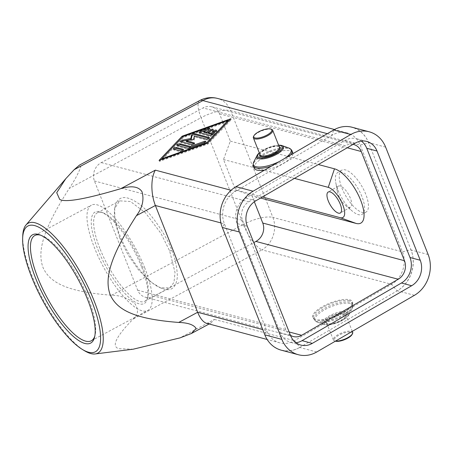 <?xml version="1.0" encoding="UTF-8"?>
<svg xmlns="http://www.w3.org/2000/svg" width="453" height="453" viewBox="0 0 453 453"><rect width="100%" height="100%" fill="white"/><g stroke="black" fill="none" stroke-linecap="round" stroke-linejoin="round"><path stroke-width="0.34" stroke-dasharray="2.27 1.7" d="M40.713 235.215A59.722 18.55 61.8 0 1 41.721 235.537A59.722 18.55 61.8 0 1 88.278 298.351A59.722 18.55 61.8 0 1 95.113 335.005A59.722 18.55 61.8 0 1 94.83 336.024M144.79 268.017A59.722 18.55 -118.2 0 0 91.342 205.186A59.722 18.55 -118.2 0 0 94.383 247.593A59.722 18.55 -118.2 0 0 147.831 310.43A59.722 18.55 -118.2 0 0 144.79 268.017M133.261 349.189L118.811 348.714C111.178 346.471 115.985 336.556 133.227 318.963C138.216 315.028 138.794 309.931 134.96 303.686C128.023 298.108 120.215 295.288 111.54 295.231C67.622 291.851 49.711 282.921 42.933 267.315C37.14 251.177 42.944 229.518 69.258 188.442C74.677 180.271 78.522 173.08 80.787 166.868L79.462 165.102M22.746 235.809A73.703 22.893 -118.2 0 0 42.814 299.014A73.703 22.893 -118.2 0 0 84.4 350.673M99.858 248.448A50.175 15.589 61.8 0 1 97.304 212.819A50.175 15.589 61.8 0 1 103.097 212.836A50.175 15.589 61.8 0 1 142.208 265.605A50.175 15.589 61.8 0 1 147.95 296.398A50.175 15.589 61.8 0 1 144.767 301.234A50.175 15.589 61.8 0 1 99.858 248.448M119.671 237.814L114.892 221.381L114.7 208.505L119.592 200.86L130.453 201.506L145.362 212.729L160.872 233.25L169.632 250.888L175.017 272.423L173.986 282.423L169.716 287.848L160.424 287.831L149.762 281.358L138.369 269.705L127.848 254.478L119.671 237.814M141.489 266.681A51.902 16.121 -118.2 0 0 101.03 212.095A51.902 16.121 -118.2 0 0 97.684 248.929A51.902 16.121 -118.2 0 0 126.557 295.197A51.902 16.121 -118.2 0 0 147.429 298.533A51.902 16.121 -118.2 0 0 141.489 266.681M352.117 334.439A9.689 3.228 -21.6 0 0 350.996 332.236A9.689 3.228 -21.6 0 0 338.731 335.311A9.689 3.228 -21.6 0 0 335.26 341.115A9.689 3.228 -21.6 0 0 335.407 341.166M335.582 341.064A10.379 3.454 158.4 0 1 334.75 340.916A10.379 3.454 158.4 0 1 334.444 340.82A10.379 3.454 158.4 0 1 333.374 339.931A10.379 3.454 158.4 0 1 339.756 333.77A10.379 3.454 158.4 0 1 351.307 331.307A10.379 3.454 158.4 0 1 352.677 332.287M316.862 321.449A20.764 6.914 158.4 0 1 314.693 320.339A20.764 6.914 158.4 0 1 314.116 319.484A20.764 6.914 158.4 0 1 326.879 307.162A20.764 6.914 158.4 0 1 349.976 302.236A20.764 6.914 158.4 0 1 352.723 304.195A20.764 6.914 158.4 0 1 352.887 305.22A20.764 6.914 158.4 0 1 338.595 317.151A20.764 6.914 158.4 0 1 316.862 321.449M349.999 303.493A20.272 6.75 -21.6 0 0 326.149 308.952A20.272 6.75 -21.6 0 0 315.548 321.177A20.272 6.75 -21.6 0 0 317.072 322.072A20.272 6.75 -21.6 0 0 317.661 322.259A20.272 6.75 -21.6 0 0 336.896 318.918A20.272 6.75 -21.6 0 0 352.343 308.108A20.272 6.75 -21.6 0 0 352.836 306.409A20.272 6.75 -21.6 0 0 349.999 303.493M344.58 314.32A10.379 3.454 -21.6 0 0 333.034 316.783A10.379 3.454 -21.6 0 0 326.653 322.944A10.379 3.454 -21.6 0 0 327.723 323.833A10.379 3.454 -21.6 0 0 328.023 323.923A10.379 3.454 -21.6 0 0 337.876 322.213A10.379 3.454 -21.6 0 0 345.781 316.681A10.379 3.454 -21.6 0 0 345.956 315.299A10.379 3.454 -21.6 0 0 344.58 314.32M344.892 313.391A11.07 3.686 158.4 0 1 346.171 315.911A11.07 3.686 158.4 0 1 337.74 321.811A11.07 3.686 158.4 0 1 327.23 323.64A11.07 3.686 158.4 0 1 326.907 323.538A11.07 3.686 158.4 0 1 330.877 316.902A11.07 3.686 158.4 0 1 344.892 313.391M347.321 311.454A14.332 4.773 158.4 0 1 348.98 314.716A14.332 4.773 158.4 0 1 344.354 319.11A14.332 4.773 158.4 0 1 330.424 324.625A14.332 4.773 158.4 0 1 324.461 324.716A14.332 4.773 158.4 0 1 324.048 324.586A14.332 4.773 158.4 0 1 329.178 316.001A14.332 4.773 158.4 0 1 347.321 311.454M325.577 324.597A13.148 4.377 -21.6 0 0 331.041 324.518A13.148 4.377 -21.6 0 0 343.827 319.456A13.148 4.377 -21.6 0 0 346.551 312.428A13.148 4.377 -21.6 0 0 329.574 316.789A13.148 4.377 -21.6 0 0 325.577 324.597M349.376 300.718A20.764 6.914 -21.6 0 0 326.279 305.645A20.764 6.914 -21.6 0 0 313.516 317.966A20.764 6.914 -21.6 0 0 315.656 319.744A20.764 6.914 -21.6 0 0 316.262 319.931A20.764 6.914 -21.6 0 0 335.962 316.511A20.764 6.914 -21.6 0 0 351.777 305.441A20.764 6.914 -21.6 0 0 352.123 302.683A20.764 6.914 -21.6 0 0 349.376 300.718M315.469 319.642A21.455 7.14 158.4 0 1 314.846 319.45A21.455 7.14 158.4 0 1 322.53 306.596A21.455 7.14 158.4 0 1 349.688 299.79A21.455 7.14 158.4 0 1 352.168 304.671A21.455 7.14 158.4 0 1 346.052 310.707L339.931 314.263A21.455 7.14 158.4 0 1 315.469 319.642M271.613 129.354A10.379 3.454 -21.6 0 0 271.313 129.258A10.379 3.454 -21.6 0 0 261.46 130.968A10.379 3.454 -21.6 0 0 253.55 136.506M271.455 166.098A20.764 6.914 -21.6 0 0 290.56 155.017M291.364 149.83A20.764 6.914 -21.6 0 0 289.201 148.726A20.764 6.914 -21.6 0 0 267.463 153.018A20.764 6.914 -21.6 0 0 253.17 164.954M254.178 168.097A20.764 6.914 158.4 0 1 266.942 155.775A20.764 6.914 158.4 0 1 290.039 150.849A20.764 6.914 158.4 0 1 292.785 152.814M292.949 153.629A20.764 6.914 158.4 0 1 264.575 170.09M253.72 162.061A20.272 6.75 158.4 0 1 269.161 151.257A20.272 6.75 158.4 0 1 288.397 147.916A20.272 6.75 158.4 0 1 288.986 148.097M284.699 158.414A20.272 6.75 158.4 0 1 279.507 161.427M260.107 154.875A10.379 3.454 158.4 0 1 260.277 153.493A10.379 3.454 158.4 0 1 268.187 147.961A10.379 3.454 158.4 0 1 278.034 146.245A10.379 3.454 158.4 0 1 278.34 146.342A10.379 3.454 158.4 0 1 279.41 147.231M279.178 146.642A11.07 3.686 -21.6 0 0 279.15 146.636A11.07 3.686 -21.6 0 0 278.827 146.534A11.07 3.686 -21.6 0 0 268.323 148.358A11.07 3.686 -21.6 0 0 259.886 154.263A11.07 3.686 -21.6 0 0 259.875 154.286L260.277 153.493M259.359 152.984A13.148 4.377 158.4 0 1 262.23 150.719A13.148 4.377 158.4 0 1 275.016 145.656A13.148 4.377 158.4 0 1 278.663 145.339M278.612 145.209A14.332 4.773 -21.6 0 0 275.639 145.549A14.332 4.773 -21.6 0 0 261.704 151.064A14.332 4.773 -21.6 0 0 259.303 152.848M341.896 187.984A24.224 9.377 -120.1 0 0 366.001 212.106A24.224 9.377 -120.1 0 0 365.798 194.337A24.224 9.377 -120.1 0 0 341.687 170.209A24.224 9.377 -120.1 0 0 341.896 187.984M338.029 190.22A24.224 9.377 -120.1 0 0 352.428 211.206A24.224 9.377 -120.1 0 0 362.14 214.348A24.224 9.377 -120.1 0 0 361.93 196.579A24.224 9.377 -120.1 0 0 337.825 172.451A24.224 9.377 -120.1 0 0 335.741 182.434A24.224 9.377 -120.1 0 0 338.029 190.22M338.431 195.045A12.112 4.689 -120.1 0 0 345.628 205.537A12.112 4.689 -120.1 0 0 350.48 207.112A12.112 4.689 -120.1 0 0 350.379 198.221A12.112 4.689 -120.1 0 0 338.329 186.16A12.112 4.689 -120.1 0 0 337.281 191.155A12.112 4.689 -120.1 0 0 338.431 195.045M111.54 295.231L243.346 224.478A24.224 7.525 -118.2 0 0 252.287 240.707A24.224 7.525 -118.2 0 0 261.976 249.858L133.227 318.963M199.83 100.492A24.224 7.525 -118.2 0 0 198.114 103.89A24.224 7.525 -118.2 0 0 201.064 117.689L69.258 188.442M206.93 323.47L210.956 323L214.422 319.399L179.96 337.898M260.594 198.04L251.953 195.741L235.515 189.852L223.499 159.513L230.334 141.132L219.524 113.828C218.153 110.526 215.883 108.278 212.717 107.078L211.828 106.8C208.878 106.059 205.962 106.438 203.08 107.939L101.262 162.593C98.091 164.36 95.821 167.015 94.445 170.566C93.171 174.15 93.165 177.616 94.434 180.974L137.672 290.192C139.043 293.493 141.313 295.741 144.479 296.942L145.368 297.219C148.318 297.961 151.234 297.581 154.116 296.081L253.748 242.598M137.672 290.192L285.803 329.569A13.839 11.903 104.9 0 0 290.458 335.305M101.262 162.593L248.799 201.811A13.839 11.903 104.9 0 0 242.4 209.892A13.839 11.903 104.9 0 0 242.565 220.351L94.434 180.974M346.052 310.707L391.562 284.303A24.224 20.827 104.9 0 0 402.474 251.857L360.192 145.073A24.224 20.827 104.9 0 0 347.1 132.871A24.224 20.827 104.9 0 0 332.468 135.045L235.328 191.404A24.224 20.827 104.9 0 0 224.416 223.85L266.698 330.639A24.224 20.827 104.9 0 0 279.79 342.842A24.224 20.827 104.9 0 0 294.422 340.667L339.931 314.263M281.279 350.186A30.453 26.183 104.9 0 0 299.671 347.451L299.948 347.292A30.798 26.478 -75.1 0 1 264.699 334.546L266.698 330.639L262.734 329.586M220.9 222.916L224.416 223.85L222.417 227.757A30.798 26.478 -75.1 0 1 236.29 186.506L235.328 191.404L231.081 190.277M214.422 319.399L294.422 340.667L299.948 347.292L397.366 290.769A30.453 26.183 104.9 0 0 411.081 249.982L410.962 249.677A30.798 26.478 -75.1 0 1 397.088 290.928L391.562 284.303L261.976 249.858A24.224 20.827 -75.1 0 0 272.887 217.412A24.224 8.063 -21.6 0 0 259.739 218.21A24.224 8.063 -21.6 0 0 243.346 224.478L201.064 117.689A24.224 8.063 158.4 0 1 217.457 111.421A24.224 8.063 158.4 0 1 230.605 110.623L272.887 217.412L402.474 251.857L410.962 249.677L368.561 142.587A30.453 26.183 104.9 0 0 352.1 127.248M327.332 133.68L332.468 135.045L333.431 130.141A30.798 26.478 -75.1 0 1 368.68 142.893L360.192 145.073L230.605 110.623A24.224 20.827 -75.1 0 0 217.508 98.426M251.953 195.741L254.343 201.772M285.803 329.569L242.565 220.351M171.738 250.384C175.073 257.802 176.964 266.523 177.4 276.54C176.189 287.865 171.2 291.868 162.434 288.55C141.002 282.621 109.099 227.27 115.153 206.364C117.859 195.956 125.311 194.784 137.497 202.842C150.883 211.024 168.663 239.897 171.738 250.384L169.632 250.888M353.085 144.377A13.839 11.903 104.9 0 0 345.384 145.77L203.08 107.939M230.334 141.132L318.346 164.53M199.875 132.718A1.733 0.578 -21.6 0 0 199.445 133.369A1.733 0.578 -21.6 0 0 199.671 133.533L210.3 136.359A1.733 0.578 -21.6 0 0 213.108 135.356L216.659 131.63A1.733 0.578 -21.6 0 0 216.84 131.194A1.733 0.578 -21.6 0 0 215.911 131.036M208.601 133.573L212.74 131.172A1.733 0.578 -21.6 0 0 213.493 130.305A1.733 0.578 -21.6 0 0 212.372 130.187M203.912 132.327L208.59 130.651A1.733 0.578 -21.6 0 0 210.152 129.416A1.733 0.578 -21.6 0 0 209.031 129.298M174.212 149.247A1.733 0.578 -21.6 0 0 173.782 149.898A1.733 0.578 -21.6 0 0 174.009 150.062L180.77 151.857A1.733 0.578 -21.6 0 0 182.695 151.444A1.733 0.578 -21.6 0 0 183.759 150.419A1.733 0.578 -21.6 0 0 183.533 150.254L182.944 150.102M162.214 159.767L207.146 143.692L228.442 121.336L183.516 137.412L162.214 159.767L162.044 159.331M206.97 143.256L207.146 143.692M183.131 136.438L183.516 137.412M159.065 160.396L159.45 161.37L208.131 143.952L231.206 119.734L229.218 120.441M207.746 142.984L208.131 143.952M230.82 118.76L231.206 119.734M228.233 120.798L182.531 137.146L161.851 158.85M161.053 159.688L159.45 161.37M177.797 145.526A1.733 0.578 -21.6 0 0 177.366 146.177A1.733 0.578 -21.6 0 0 177.599 146.342L188.227 149.167A1.733 0.578 -21.6 0 0 189.654 148.963L204.631 143.607A1.733 0.578 -21.6 0 0 206.189 142.372A1.733 0.578 -21.6 0 0 205.067 142.253M181.347 141.8A1.733 0.578 -21.6 0 0 180.917 142.452A1.733 0.578 -21.6 0 0 181.149 142.616L191.812 145.453A1.733 0.578 -21.6 0 0 193.737 145.039A1.733 0.578 -21.6 0 0 194.801 144.014A1.733 0.578 -21.6 0 0 194.569 143.85L193.986 143.697M186.477 141.698L194.048 140.209L194.756 136.897L206.749 140.085A1.733 0.578 -21.6 0 0 208.674 139.671A1.733 0.578 -21.6 0 0 209.739 138.646A1.733 0.578 -21.6 0 0 209.513 138.482L208.924 138.329M193.663 139.241L194.048 140.209M194.371 135.923L194.756 136.897M294.473 178.38L223.499 159.513M262.389 196.998L235.515 189.852M248.799 201.811L345.384 145.77M361.318 141.064A19.032 16.365 104.9 0 0 356.46 138.709A19.032 16.365 104.9 0 0 344.965 140.419L245.617 198.063A19.032 16.365 104.9 0 0 237.044 223.556L280.288 332.768A19.032 16.365 104.9 0 0 290.577 342.355A19.032 16.365 104.9 0 0 295.962 342.723M219.524 113.828L347.219 147.774M289.139 331.97L154.116 296.081M199.292 132.565L199.671 133.533M209.92 135.39L210.3 136.359M212.729 134.382L213.108 135.356M216.279 130.657L216.659 131.63M212.355 130.198L212.74 131.172M208.21 129.677L208.59 130.651M183.323 149.722L183.533 150.254M180.385 150.883L180.77 151.857M173.624 149.088L174.009 150.062M189.269 147.995L189.654 148.963M187.842 148.199L188.227 149.167M204.246 142.633L204.631 143.607M177.214 145.373L177.599 146.342M194.36 143.318L194.569 143.85M191.426 144.479L191.812 145.453M206.37 139.116L206.749 140.085M209.303 137.95L209.513 138.482M180.764 141.647L181.149 142.616M290.532 335.492L280.288 332.768M247.287 226.279L237.044 223.556M255.86 200.787L245.617 198.063M355.209 143.142L344.965 140.419M316.743 351.992L299.671 347.451M414.438 295.311L397.366 290.769M428.153 254.518L411.081 249.982M385.633 147.129L368.561 142.587M34.83 235.515L91.342 205.186M41.721 235.537L39.654 234.796M97.304 212.819L119.592 200.86M103.097 212.836L101.03 212.095M315.548 321.177L314.693 320.339M333.374 339.931L326.653 322.944M345.781 316.681L346.171 315.911M348.98 314.716L352.343 308.108M343.827 319.456L344.354 319.11M331.041 324.518L330.424 324.625M314.116 319.484L313.516 317.966M315.656 319.744L314.846 319.45M278.34 146.342L279.15 146.636M262.23 150.719L261.704 151.064M275.016 145.656L275.639 145.549M366.001 212.106L362.14 214.348M350.48 207.112L340.328 213.001M345.628 205.537L352.428 211.206M209.037 324.031L210.956 323M347.1 132.871L334.518 129.524M145.368 297.219L293.289 336.539M211.828 106.8L353.748 144.53M216.455 130.226L216.84 131.194M213.114 129.337L213.493 130.305M209.767 128.448L210.152 129.416M199.06 132.401L199.445 133.369M183.374 149.45L183.759 150.419M173.397 148.924L173.782 149.898M205.804 141.404L206.189 142.372M176.981 145.209L177.366 146.177M194.416 143.046L194.801 144.014M209.354 137.678L209.739 138.646M180.532 141.483L180.917 142.452M337.281 191.155L335.741 182.434M338.329 186.16L328.17 192.049M341.687 170.209L337.825 172.451M351.777 305.441L352.168 304.671M352.723 304.195L352.123 302.683M324.048 324.586L317.072 322.072M327.723 323.833L326.907 323.538M352.309 331.358L345.956 315.299M352.836 306.409L352.887 305.22M335.26 341.115L334.444 340.82M147.95 296.398L147.429 298.533M144.767 301.234L169.711 287.842M162.434 288.55L160.424 287.831M115.153 206.364L114.7 208.505M95.113 335.005L94.592 337.14M91.325 340.764L147.831 310.43M300.82 345.078L290.577 342.355M366.704 141.432L356.46 138.709M279.79 342.842L267.151 339.478"/><path stroke-width="0.68" d="M94.83 336.024A59.722 18.55 61.8 0 1 91.325 340.764A59.722 18.55 61.8 0 1 37.871 277.927A59.722 18.55 61.8 0 1 34.83 235.515A59.722 18.55 61.8 0 1 40.713 235.215M87.559 299.427A61.455 19.088 -118.2 0 0 39.654 234.796A61.455 19.088 -118.2 0 0 35.691 278.408A61.455 19.088 -118.2 0 0 69.881 333.187A61.455 19.088 -118.2 0 0 94.592 337.14A61.455 19.088 -118.2 0 0 87.559 299.427M82.367 349.439L84.4 350.673A73.703 22.893 -118.2 0 0 88.573 352.808A73.703 22.893 -118.2 0 0 95.198 353.952A73.703 22.893 -118.2 0 0 90.827 293.012A73.703 22.893 -118.2 0 0 37.401 223.567A73.703 22.893 -118.2 0 0 25.98 224.994A73.703 22.893 -118.2 0 0 22.746 235.809L22.65 238.187A71.381 22.174 61.8 0 1 36.846 226.336A71.381 22.174 61.8 0 1 91.749 301.126A71.381 22.174 61.8 0 1 86.404 351.5A71.381 22.174 61.8 0 1 82.367 349.439A71.381 22.174 61.8 0 1 42.089 299.405A71.381 22.174 61.8 0 1 22.65 238.187M74.133 169.705L202.882 100.594A24.224 7.525 -118.2 0 0 199.83 100.492L79.462 165.102L74.133 169.705L65.764 178.714L56.727 192.706L59.717 199.456C65.543 202.667 85.928 199.06 120.866 188.641C128.363 186.398 137.655 185.147 141.97 191.659C144.281 199.722 142.435 207.723 136.432 215.656C110.119 256.738 104.315 278.391 110.107 294.529C116.885 310.141 134.796 319.071 178.714 322.445C187.972 322.74 193.782 324.75 196.143 328.476L191.381 333.51L179.96 337.898L133.261 349.189L95.198 353.952M335.407 341.166A9.689 3.228 -21.6 0 0 335.543 341.2A9.689 3.228 -21.6 0 0 344.733 339.603A9.689 3.228 -21.6 0 0 352.117 334.439L352.508 333.668A10.379 3.454 158.4 0 1 345.299 338.906A10.379 3.454 158.4 0 1 335.582 341.064M352.309 331.358L352.677 332.287A10.379 3.454 158.4 0 1 352.508 333.668M253.946 135.736L253.55 136.506A10.379 3.454 -21.6 0 0 253.38 137.882A10.379 3.454 -21.6 0 0 254.75 138.867A10.379 3.454 -21.6 0 0 266.302 136.404A10.379 3.454 -21.6 0 0 272.683 130.243A10.379 3.454 -21.6 0 0 271.613 129.354L270.798 129.06A9.689 3.228 158.4 0 1 267.332 134.864A9.689 3.228 158.4 0 1 255.062 137.939A9.689 3.228 158.4 0 1 253.946 135.736A9.689 3.228 158.4 0 1 261.324 130.572A9.689 3.228 158.4 0 1 270.52 128.975A9.689 3.228 158.4 0 1 270.798 129.06M279.507 161.427A20.272 6.75 158.4 0 1 256.064 166.676A20.272 6.75 158.4 0 1 253.221 163.76L253.17 164.954A20.764 6.914 -21.6 0 0 253.335 165.974A20.764 6.914 -21.6 0 0 256.081 167.938A20.764 6.914 -21.6 0 0 271.455 166.098M290.56 155.017A20.764 6.914 -21.6 0 0 291.947 150.69A20.764 6.914 -21.6 0 0 291.364 149.83L290.515 148.997A20.272 6.75 158.4 0 1 284.699 158.414M291.947 150.69L292.785 152.814A20.764 6.914 158.4 0 1 292.949 153.629M264.575 170.09A20.764 6.914 158.4 0 1 256.925 170.062A20.764 6.914 158.4 0 1 254.178 168.097L253.335 165.974M259.303 152.848A14.332 4.773 -21.6 0 0 257.083 155.458A14.332 4.773 -21.6 0 0 258.737 158.72A14.332 4.773 -21.6 0 0 276.879 154.173A14.332 4.773 -21.6 0 0 282.015 145.583L288.986 148.097A20.272 6.75 158.4 0 1 290.515 148.997M272.683 130.243L279.41 147.231A10.379 3.454 158.4 0 1 273.029 153.391A10.379 3.454 158.4 0 1 261.477 155.855A10.379 3.454 158.4 0 1 260.107 154.875L253.38 137.882M259.875 154.286A11.07 3.686 -21.6 0 0 261.166 156.783A11.07 3.686 -21.6 0 0 275.158 153.284A11.07 3.686 -21.6 0 0 279.178 146.642M282.015 145.583A14.332 4.773 -21.6 0 0 281.596 145.458A14.332 4.773 -21.6 0 0 278.612 145.209M278.663 145.339A13.148 4.377 158.4 0 1 280.486 145.572A13.148 4.377 158.4 0 1 276.489 153.38A13.148 4.377 158.4 0 1 259.512 157.74A13.148 4.377 158.4 0 1 259.359 152.984M340.226 204.116A12.112 4.689 59.9 0 1 340.328 213.001A12.112 4.689 59.9 0 1 328.278 200.939A12.112 4.689 59.9 0 1 328.17 192.049A12.112 4.689 59.9 0 1 340.226 204.116M231.081 190.277L155.322 170.141C153.069 174.105 151.914 179.507 151.874 186.342C151.931 193.221 153.097 199.609 155.368 205.498L197.65 312.281C199.988 318.046 202.791 321.675 206.041 323.165L267.151 339.478M253.748 242.598L255.934 241.426C259.105 239.66 261.375 237.004 262.751 233.454C264.025 229.869 264.031 226.404 262.763 223.046L254.343 201.772M255.934 241.426L398.238 279.252A13.839 11.903 104.9 0 0 404.637 271.171A13.839 11.903 104.9 0 0 404.472 260.713L262.763 223.046M347.219 147.774L361.228 151.5A13.839 11.903 104.9 0 0 354.597 144.796A13.839 11.903 104.9 0 0 353.748 144.53A13.839 11.903 104.9 0 0 353.085 144.377M290.458 335.305A13.839 11.903 104.9 0 0 292.434 336.273A13.839 11.903 104.9 0 0 293.289 336.539A13.839 11.903 104.9 0 0 301.647 335.299L289.139 331.97M369.172 131.789L352.1 127.248A30.453 26.183 104.9 0 0 333.702 129.983L236.013 186.664A30.453 26.183 104.9 0 0 222.298 227.451L264.818 334.846A30.453 26.183 104.9 0 0 281.279 350.186L298.351 354.722A30.453 26.183 -75.1 0 1 281.891 339.388L239.371 231.993A30.453 26.183 -75.1 0 1 253.085 191.206L350.775 134.518A30.453 26.183 -75.1 0 1 369.172 131.789A30.453 26.183 -75.1 0 1 385.633 147.129L428.153 254.518A30.453 26.183 -75.1 0 1 414.438 295.311L316.743 351.992A30.453 26.183 -75.1 0 1 298.351 354.722M207.746 142.984L159.065 160.396L182.146 136.177L230.82 118.76L207.746 142.984M318.346 164.53L334.478 168.816A31.144 12.055 59.9 0 1 360.656 200.209A31.144 12.055 59.9 0 1 356.098 223.425L260.594 198.04M361.228 151.5L404.472 260.713M209.92 135.39L199.292 132.565A1.733 0.578 158.4 0 1 199.06 132.401A1.733 0.578 158.4 0 1 200.617 131.166L208.108 128.488A1.733 0.578 158.4 0 1 209.767 128.448A1.733 0.578 158.4 0 1 208.21 129.677L203.527 131.353L206.511 132.146L210.651 129.745A1.733 0.578 158.4 0 1 213.114 129.337A1.733 0.578 158.4 0 1 212.355 130.198L208.216 132.599L211.2 133.392L213.42 131.064A1.733 0.578 158.4 0 1 215.141 130.158A1.733 0.578 158.4 0 1 216.455 130.226A1.733 0.578 158.4 0 1 216.279 130.657L212.729 134.382A1.733 0.578 158.4 0 1 209.92 135.39M215.911 131.036A1.733 0.578 -21.6 0 0 213.805 132.033L211.585 134.365L208.601 133.573L208.216 132.599M211.2 133.392L211.585 134.365M212.372 130.187A1.733 0.578 -21.6 0 0 211.036 130.713L206.896 133.12L203.912 132.327L203.527 131.353M206.511 132.146L206.896 133.12M209.031 129.298A1.733 0.578 -21.6 0 0 208.493 129.456L201.002 132.134A1.733 0.578 -21.6 0 0 199.875 132.718M183.148 149.286A1.733 0.578 158.4 0 1 183.374 149.45A1.733 0.578 158.4 0 1 182.31 150.475A1.733 0.578 158.4 0 1 180.385 150.883L173.624 149.088A1.733 0.578 158.4 0 1 173.397 148.924A1.733 0.578 158.4 0 1 174.462 147.899A1.733 0.578 158.4 0 1 176.387 147.485L183.148 149.286L183.323 149.722M182.944 150.102L176.772 148.459A1.733 0.578 -21.6 0 0 174.212 149.247M206.761 142.718L228.063 120.362L183.131 136.438L161.829 158.793L206.761 142.718L206.97 143.256M161.829 158.793L162.044 159.331M228.063 120.362L228.425 121.279M229.218 120.441L228.233 120.798M182.146 136.177L182.508 137.095M161.851 158.85L161.053 159.688M189.269 147.995A1.733 0.578 158.4 0 1 187.842 148.199L177.214 145.373A1.733 0.578 158.4 0 1 176.981 145.209A1.733 0.578 158.4 0 1 178.046 144.184A1.733 0.578 158.4 0 1 179.971 143.771L190.107 146.466L204.144 141.444A1.733 0.578 158.4 0 1 205.804 141.404A1.733 0.578 158.4 0 1 204.246 142.633L189.269 147.995M205.067 142.253A1.733 0.578 -21.6 0 0 204.53 142.412L190.492 147.435L180.356 144.739A1.733 0.578 -21.6 0 0 177.797 145.526M190.107 146.466L190.492 147.435M194.184 142.882A1.733 0.578 158.4 0 1 194.416 143.046A1.733 0.578 158.4 0 1 193.352 144.071A1.733 0.578 158.4 0 1 191.426 144.479L180.764 141.647A1.733 0.578 158.4 0 1 180.532 141.483A1.733 0.578 158.4 0 1 182.735 140.068L190.809 138.482L191.562 134.949A1.733 0.578 158.4 0 1 192.802 133.975A1.733 0.578 158.4 0 1 194.558 133.641L209.127 137.514A1.733 0.578 158.4 0 1 209.354 137.678A1.733 0.578 158.4 0 1 208.295 138.703A1.733 0.578 158.4 0 1 206.37 139.116L194.371 135.923L193.663 139.241L186.092 140.73L194.184 142.882L194.36 143.318M193.986 143.697L186.477 141.698L186.092 140.73M208.924 138.329L194.943 134.609A1.733 0.578 -21.6 0 0 193.188 134.943A1.733 0.578 -21.6 0 0 191.947 135.917L191.194 139.45L183.12 141.042A1.733 0.578 -21.6 0 0 181.347 141.8M190.809 138.482L191.194 139.45M253.221 163.76A20.272 6.75 158.4 0 1 253.72 162.061L257.083 155.458M334.478 168.816L328.244 187.355A17.299 6.699 59.9 0 1 342.785 204.796A17.299 6.699 59.9 0 1 340.254 217.695L262.389 196.998M328.244 187.355L294.473 178.38M398.238 279.252L301.647 335.299M295.962 342.723A19.032 16.365 104.9 0 0 302.072 340.65L401.42 283.006A19.032 16.365 104.9 0 0 409.993 257.514L366.749 148.295A19.032 16.365 104.9 0 0 361.318 141.064M312.315 343.368A19.032 16.365 -75.1 0 1 300.82 345.078A19.032 16.365 -75.1 0 1 290.532 335.492L247.287 226.279A19.032 16.365 -75.1 0 1 255.86 200.787L355.209 143.142A19.032 16.365 -75.1 0 1 366.704 141.432A19.032 16.365 -75.1 0 1 376.992 151.019L420.237 260.237A19.032 16.365 -75.1 0 1 411.664 285.73L312.315 343.368L302.072 340.65M155.322 170.141L120.866 188.641M327.332 133.68L202.882 100.594A24.224 20.827 -75.1 0 1 217.508 98.426A24.224 24.224 0 0 0 199.83 100.492M136.432 215.656L155.368 205.498L220.9 222.916M262.734 329.586L197.65 312.281L178.714 322.445M213.42 131.064L213.805 132.033M210.651 129.745L211.036 130.713M208.108 128.488L208.493 129.456M200.617 131.166L201.002 132.134M176.387 147.485L176.772 148.459M204.144 141.444L204.53 142.412M179.971 143.771L180.356 144.739M209.127 137.514L209.303 137.95M194.558 133.641L194.943 134.609M191.562 134.949L191.947 135.917M182.735 140.068L183.12 141.042M356.098 223.425L340.254 217.695M411.664 285.73L401.42 283.006M420.237 260.237L409.993 257.514M376.992 151.019L366.749 148.295M253.085 191.206L236.013 186.664M350.775 134.518L333.702 129.983M239.371 231.993L222.298 227.451M281.891 339.388L264.818 334.846M191.381 333.51L209.037 324.031M334.518 129.524L217.508 98.426M25.98 224.994L65.764 178.714"/></g></svg>
